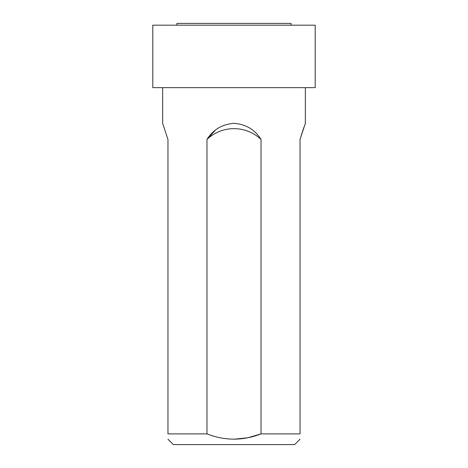 <?xml version="1.0" encoding="UTF-8"?>
<svg xmlns="http://www.w3.org/2000/svg" width="468" height="468" viewBox="0 0 468 468"><rect width="100%" height="100%" fill="white"/><g stroke="black" fill="none" stroke-linecap="round" stroke-linejoin="round"><path stroke-width="0.7" d="M176.886 25.184L176.886 23.4L291.114 23.4L291.114 25.184M152.796 87.651L315.204 87.651L315.204 25.184L152.796 25.184L152.796 87.651M167.965 439.206L173.359 444.6L294.641 444.6L300.035 439.206M234.012 439.206L247.759 437.785L261.027 433.889L300.035 433.889C300.035 440.885 300.035 440.885 300.035 433.889L300.035 139.429L305.352 123.347L305.352 87.651M261.027 433.889C242.98 440.885 224.962 440.885 206.973 433.889L206.973 139.429C213.192 129.583 222.201 124.225 234 123.347C245.788 124.213 254.797 129.577 261.027 139.429L261.027 433.889M162.648 87.651L162.648 123.347L167.965 139.429L167.965 433.889C167.965 440.885 167.965 440.885 167.965 433.889L206.973 433.889M303.867 127.337L300.035 139.429M215.181 130.309L207.002 139.388M261.027 139.429A39.3 39.3 0 0 0 206.973 139.429"/></g></svg>
